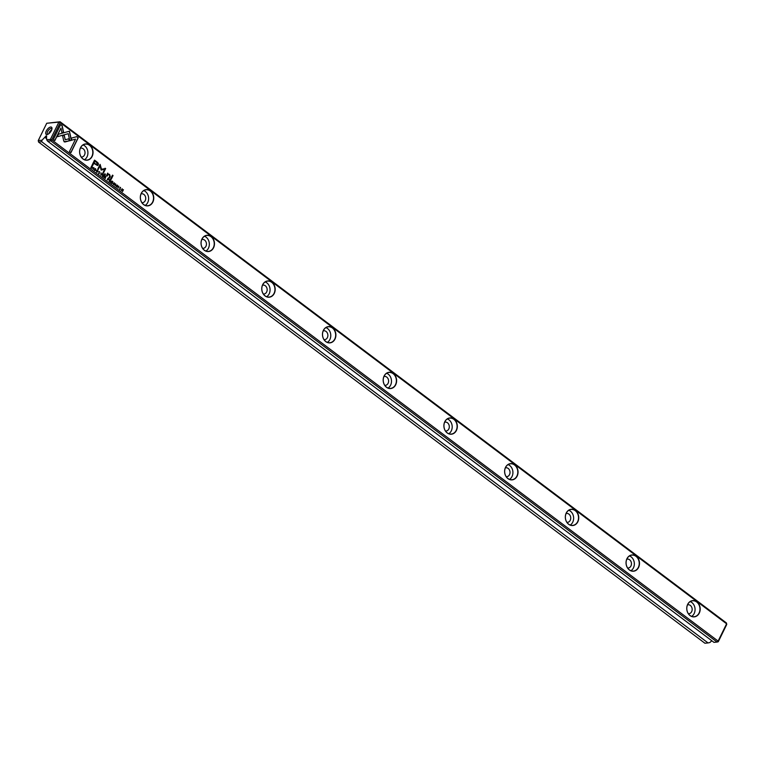 <?xml version="1.0" encoding="UTF-8"?>
<svg xmlns="http://www.w3.org/2000/svg" width="765" height="765" viewBox="0 0 765 765"><rect width="100%" height="100%" fill="white"/><g stroke="black" fill="none" stroke-linecap="round" stroke-linejoin="round"><path stroke-width="1.15" d="M100.923 175.252L102.453 173.913L100.951 174.879L100.97 172.794L100.923 175.252M71.432 140.311L69.472 131.197L58.408 134.258L57.184 136.744L68.248 133.693L69.768 140.741L71.432 140.311L69.768 140.722M69.319 131.236L71.279 140.33M60.674 124.552L53.368 139.469L54.851 140.578L60.942 128.138L61.946 132.785L63.6 132.326L62.166 125.67L60.674 124.552M64.26 141.774L69.386 140.789L68.946 138.761L65.235 139.785L64.25 135.271L62.596 135.73L63.734 140.932L65.121 141.965L64.107 141.793M97.212 171.915L96.648 170.796L97.48 170.394L97.939 171.169L97.595 170.222L96.4 170.614L96.658 172.077L97.528 172.029L96.658 172.077M97.279 171.838L96.6 171.886L97.126 171.848L96.495 170.805L97.48 170.394M108.64 178.561L108.047 178.121L107.148 179.938L108.946 179.479L108.64 178.561L108.793 179.498L107.875 179.517M108.028 179.498L108.793 179.498M93.206 169.447L93.865 167.459L93.206 169.447M110.982 182.816L112.053 183.619L111.317 182.768L111.623 182.147L112.407 182.749L111.996 181.382L112.933 181.793L111.872 180.999L110.982 182.816M98.981 171.57L99.641 171.762L98.723 173.636L99.641 171.762L99.058 171.551M98.723 173.636L99.316 173.846M110.504 179.966L109.902 179.517L109.013 181.334L109.644 180.683L110.217 182.242L110.504 179.966L110.064 182.252M110.16 181.076L110.686 180.884M116.347 186.124L116.471 186.985L117.38 186.918L116.768 185.321L117.743 186.029L117.408 185.12L116.519 185.149L117.131 186.756L116.194 186.134L117.131 186.756M116.318 187.004L117.227 186.928L116.615 185.331L117.294 185.302M116.471 186.985L117.227 186.928M76.758 136.648L71.327 138.14L71.767 140.167L75.534 139.134L69.443 151.556L70.925 152.675L78.231 137.757L76.758 136.648M46.722 123.27L60.091 121.769L60.253 122.61L51.781 139.899L718.125 641.099L726.597 623.8L60.253 122.61L58.886 122.094L46.722 123.27L38.25 140.569L41.989 140.205L41.693 141.735L708.046 642.935L709.853 642.543L711.813 640.754M274.272 293.444A8.166 6.703 -95.5 0 1 262.644 292.861A8.166 6.703 -95.5 0 1 268.486 280.927A8.166 6.703 -95.5 0 1 274.272 293.444M334.984 339.115A8.166 6.703 -95.5 0 1 323.356 338.532A8.166 6.703 -95.5 0 1 329.199 326.598A8.166 6.703 -95.5 0 1 334.984 339.115M456.418 430.446A8.166 6.703 -95.5 0 1 444.781 429.863A8.166 6.703 -95.5 0 1 450.633 417.929A8.166 6.703 -95.5 0 1 456.418 430.446M517.13 476.117A8.166 6.703 -95.5 0 1 505.502 475.534A8.166 6.703 -95.5 0 1 511.345 463.6A8.166 6.703 -95.5 0 1 517.13 476.117M92.125 156.442A8.166 6.703 -95.5 0 1 80.497 155.859A8.166 6.703 -95.5 0 1 86.34 143.925A8.166 6.703 -95.5 0 1 92.125 156.442M638.565 567.448A8.166 6.703 -95.5 0 1 626.927 566.865A8.166 6.703 -95.5 0 1 632.779 554.931A8.166 6.703 -95.5 0 1 638.565 567.448M395.706 384.776A8.166 6.703 -95.5 0 1 384.068 384.193A8.166 6.703 -95.5 0 1 389.921 372.259A8.166 6.703 -95.5 0 1 395.706 384.776M577.843 521.778A8.166 6.703 -95.5 0 1 566.215 521.194A8.166 6.703 -95.5 0 1 572.057 509.26A8.166 6.703 -95.5 0 1 577.843 521.778M699.277 613.109A8.166 6.703 -95.5 0 1 687.649 612.526A8.166 6.703 -95.5 0 1 693.492 600.592A8.166 6.703 -95.5 0 1 699.277 613.109M152.847 202.113A8.166 6.703 -95.5 0 1 141.209 201.53A8.166 6.703 -95.5 0 1 147.062 189.596A8.166 6.703 -95.5 0 1 152.847 202.113M213.559 247.774A8.166 6.703 -95.5 0 1 201.922 247.191A8.166 6.703 -95.5 0 1 207.774 235.257A8.166 6.703 -95.5 0 1 213.559 247.774M96.916 161.912L94.535 160.124L92.144 165.001L92.737 165.441L93.789 163.289L97.509 165.556L98.369 164.81L98.302 163.261L96.916 161.912L98.15 163.28L98.216 164.829L97.432 165.565M115.075 185.895L115.735 183.906L115.075 185.895M92.211 166.206L91.733 165.852L90.844 167.669L92.116 168.329L92.651 167.822L92.058 166.225L92.498 167.831L91.226 168.09M91.379 168.071L91.963 168.348M104.7 169.189L101.257 170.088L104.7 169.189L102.835 172.986L103.304 173.339L105.656 168.539L101.516 169.237L100.1 164.36L97.748 169.161L98.216 169.514L100.081 165.709L101.123 170.04M114.033 184.566L113.469 183.447L114.301 183.045L114.76 183.82L114.415 182.873L113.22 183.275L113.478 184.728L114.348 184.681L113.478 184.728M114.1 184.489L113.43 184.537L113.947 184.508L113.316 183.457L114.301 183.045M105.58 176.266L104.987 175.816L104.088 177.633L104.719 176.983L105.293 178.541L105.58 176.266L105.14 178.551M105.245 177.375L105.761 177.184M119.904 187.31L120.574 187.502L119.656 189.376L120.574 187.502L119.981 187.291M119.656 189.376L120.239 189.586M118.116 188.18L118.785 186.191L118.116 188.18M102.223 176.227L103.304 177.04L102.558 176.189L102.864 175.567L103.763 175.95L103.237 174.793L104.174 175.204L103.122 174.41L102.223 176.227M121.214 190.514L122.18 189.127L122.543 191.518L123.442 189.691L122.505 191.02L122.104 188.687L121.214 190.514M110.638 178.905L111.193 179.326L113.038 175.558L112.484 175.137L110.638 178.905M94.478 169.677L94.602 170.538L95.51 170.461L94.898 168.864L95.874 169.572L95.539 168.673L94.65 168.702L95.271 170.308L94.325 169.687L95.271 170.308M94.449 170.547L95.357 170.48L94.745 168.883L95.424 168.855M94.602 170.538L95.357 170.48M104.537 174.324L105.188 174.803L105.465 174.238L104.824 173.751L104.537 174.324M109.099 174.688L107.578 174.755L109.252 174.678L109.701 176.18L108.974 177.662L109.529 178.073L110.284 176.524L109.558 174.42L108.056 173.999L107.693 173.1L106.459 175.759L107.014 176.189L108.295 174.324L106.909 176.103M108.305 173.942L109.405 174.439L110.131 176.533L109.424 177.996M46.675 139.756L50.413 139.393L58.886 122.094L60.091 121.769L726.434 622.959L726.75 624.431L718.278 641.73L718.125 641.099L717.082 642.055L713.946 642.361L47.602 141.162L46.675 139.756L46.531 136.677A1.071 0.488 126.9 0 0 46.56 135.883A1.071 0.488 126.9 0 0 45.317 136.792L41.989 140.205M718.278 641.73L717.082 642.055L50.729 140.865L47.602 141.162M41.693 141.735L38.566 142.041L704.909 643.231L708.046 642.935M51.389 130.547A4.485 2.056 126.9 0 1 47.363 134.497A4.485 2.056 126.9 0 1 45.833 132.173A4.485 2.056 126.9 0 1 49.323 127.535A4.485 2.056 126.9 0 1 51.991 128.348A4.485 2.056 126.9 0 1 51.389 130.547M44.982 137.461L46.445 138.561M80.363 148.2A4.485 3.682 -95.5 0 1 80.899 148.094A4.485 3.682 -95.5 0 1 85.001 152.206A4.485 3.682 -95.5 0 1 81.769 157.026A4.485 3.682 -95.5 0 1 81.214 157.026M83.069 144.929A8.013 6.569 -95.5 0 1 87.028 156.844A8.013 6.569 -95.5 0 1 84.494 159.713M91.924 156.366A8.013 6.569 84.5 0 0 91.733 147.961A8.013 6.569 84.5 0 0 85.46 144.116A8.013 6.569 84.5 0 0 79.694 152.723A8.013 6.569 84.5 0 0 87 160.057A8.013 6.569 84.5 0 0 91.924 156.366M141.076 193.861A4.485 3.682 -95.5 0 1 141.621 193.765A4.485 3.682 -95.5 0 1 145.713 197.877A4.485 3.682 -95.5 0 1 142.481 202.687A4.485 3.682 -95.5 0 1 141.927 202.696M143.782 190.6A8.013 6.569 -95.5 0 1 147.741 202.505A8.013 6.569 -95.5 0 1 145.216 205.383M152.637 202.037A8.013 6.569 84.5 0 0 152.455 193.621A8.013 6.569 84.5 0 0 146.172 189.777A8.013 6.569 84.5 0 0 140.406 198.384A8.013 6.569 84.5 0 0 147.712 205.728A8.013 6.569 84.5 0 0 152.637 202.037M201.788 239.531A4.485 3.682 -95.5 0 1 202.333 239.426A4.485 3.682 -95.5 0 1 206.426 243.538A4.485 3.682 -95.5 0 1 203.194 248.357A4.485 3.682 -95.5 0 1 202.639 248.357M204.494 236.261A8.013 6.569 -95.5 0 1 208.453 248.176A8.013 6.569 -95.5 0 1 205.928 251.054M213.349 247.697A8.013 6.569 84.5 0 0 213.167 239.292A8.013 6.569 84.5 0 0 206.885 235.448A8.013 6.569 84.5 0 0 201.119 244.054A8.013 6.569 84.5 0 0 208.434 251.389A8.013 6.569 84.5 0 0 213.349 247.697M262.5 285.202A4.485 3.682 -95.5 0 1 263.045 285.096A4.485 3.682 -95.5 0 1 267.138 289.208A4.485 3.682 -95.5 0 1 263.915 294.028A4.485 3.682 -95.5 0 1 263.361 294.028M265.216 281.931A8.013 6.569 -95.5 0 1 269.175 293.846A8.013 6.569 -95.5 0 1 266.641 296.715M274.071 293.368A8.013 6.569 84.5 0 0 273.88 284.953A8.013 6.569 84.5 0 0 267.607 281.118A8.013 6.569 84.5 0 0 261.84 289.715A8.013 6.569 84.5 0 0 269.146 297.059A8.013 6.569 84.5 0 0 274.071 293.368M323.222 330.863A4.485 3.682 -95.5 0 1 323.758 330.767A4.485 3.682 -95.5 0 1 327.86 334.869A4.485 3.682 -95.5 0 1 324.628 339.689A4.485 3.682 -95.5 0 1 324.073 339.698M325.928 327.602A8.013 6.569 -95.5 0 1 329.887 339.507A8.013 6.569 -95.5 0 1 327.353 342.385M334.783 339.038A8.013 6.569 84.5 0 0 334.592 330.623A8.013 6.569 84.5 0 0 328.319 326.779A8.013 6.569 84.5 0 0 322.553 335.386A8.013 6.569 84.5 0 0 329.858 342.73A8.013 6.569 84.5 0 0 334.783 339.038M383.934 376.533A4.485 3.682 -95.5 0 1 384.479 376.428A4.485 3.682 -95.5 0 1 388.572 380.54A4.485 3.682 -95.5 0 1 385.34 385.359A4.485 3.682 -95.5 0 1 384.785 385.359M386.641 373.263A8.013 6.569 -95.5 0 1 390.599 385.178A8.013 6.569 -95.5 0 1 388.075 388.046M395.495 384.699A8.013 6.569 84.5 0 0 395.314 376.294A8.013 6.569 84.5 0 0 389.031 372.45A8.013 6.569 84.5 0 0 383.265 381.056A8.013 6.569 84.5 0 0 390.58 388.391A8.013 6.569 84.5 0 0 395.495 384.699M444.647 422.204A4.485 3.682 -95.5 0 1 445.192 422.098A4.485 3.682 -95.5 0 1 449.284 426.21A4.485 3.682 -95.5 0 1 446.052 431.03A4.485 3.682 -95.5 0 1 445.498 431.03M447.353 418.933A8.013 6.569 -95.5 0 1 451.312 430.838A8.013 6.569 -95.5 0 1 448.787 433.717M456.208 430.37A8.013 6.569 84.5 0 0 456.026 421.955A8.013 6.569 84.5 0 0 449.753 418.111A8.013 6.569 84.5 0 0 443.977 426.717A8.013 6.569 84.5 0 0 451.293 434.061A8.013 6.569 84.5 0 0 456.208 430.37M505.359 467.864A4.485 3.682 -95.5 0 1 505.904 467.759A4.485 3.682 -95.5 0 1 509.997 471.871A4.485 3.682 -95.5 0 1 506.774 476.691A4.485 3.682 -95.5 0 1 506.22 476.691M508.075 464.594A8.013 6.569 -95.5 0 1 512.034 476.509A8.013 6.569 -95.5 0 1 509.5 479.387M516.93 476.04A8.013 6.569 84.5 0 0 516.738 467.625A8.013 6.569 84.5 0 0 510.465 463.781A8.013 6.569 84.5 0 0 504.699 472.388A8.013 6.569 84.5 0 0 512.005 479.732A8.013 6.569 84.5 0 0 516.93 476.04M566.081 513.535A4.485 3.682 -95.5 0 1 566.626 513.43A4.485 3.682 -95.5 0 1 570.719 517.542A4.485 3.682 -95.5 0 1 567.487 522.361A4.485 3.682 -95.5 0 1 566.932 522.361M568.787 510.265A8.013 6.569 -95.5 0 1 572.746 522.179A8.013 6.569 -95.5 0 1 570.221 525.048M577.642 521.701A8.013 6.569 84.5 0 0 577.451 513.296A8.013 6.569 84.5 0 0 571.178 509.452A8.013 6.569 84.5 0 0 565.412 518.058A8.013 6.569 84.5 0 0 572.717 525.392A8.013 6.569 84.5 0 0 577.642 521.701M626.793 559.205A4.485 3.682 -95.5 0 1 627.338 559.1A4.485 3.682 -95.5 0 1 631.431 563.212A4.485 3.682 -95.5 0 1 628.199 568.022A4.485 3.682 -95.5 0 1 627.644 568.032M629.499 555.935A8.013 6.569 -95.5 0 1 633.458 567.84A8.013 6.569 -95.5 0 1 630.934 570.719M638.354 567.372A8.013 6.569 84.5 0 0 638.173 558.957A8.013 6.569 84.5 0 0 631.89 555.113A8.013 6.569 84.5 0 0 626.124 563.719A8.013 6.569 84.5 0 0 633.439 571.063A8.013 6.569 84.5 0 0 638.354 567.372M687.506 604.866A4.485 3.682 -95.5 0 1 688.051 604.761A4.485 3.682 -95.5 0 1 692.143 608.873A4.485 3.682 -95.5 0 1 688.911 613.693A4.485 3.682 -95.5 0 1 688.357 613.693M690.212 601.596A8.013 6.569 -95.5 0 1 694.18 613.511A8.013 6.569 -95.5 0 1 691.646 616.389M699.076 613.033A8.013 6.569 84.5 0 0 698.885 604.627A8.013 6.569 84.5 0 0 692.612 600.783A8.013 6.569 84.5 0 0 686.836 609.389A8.013 6.569 84.5 0 0 694.151 616.724A8.013 6.569 84.5 0 0 699.076 613.033M49.256 133.359A2.773 1.272 126.9 0 1 49.524 132.661A2.773 1.272 126.9 0 1 51.418 130.49M48.778 133.751A3.414 1.568 126.9 0 1 49.161 132.689A3.414 1.568 126.9 0 1 51.657 129.916M51.924 129.027A3.414 1.568 -53.1 0 0 51.647 128.635A3.414 1.568 -53.1 0 0 48.338 130.423A3.414 1.568 -53.1 0 0 47.535 134.095A3.414 1.568 -53.1 0 0 47.994 134.248M38.566 142.041L38.25 140.569M50.413 139.393L50.729 140.865L51.781 139.899L50.413 139.393M726.434 622.959L726.75 624.431M76.634 136.686L78.231 137.757M75.534 139.134L71.767 140.148M78.087 137.777L70.82 152.598M117.255 185.14L117.6 186.01M94.487 160.22L96.763 161.931M93.789 163.289L92.622 165.364M97.031 164.724L97.585 164.293L96.581 162.448L94.841 161.128L94.057 162.735L95.807 164.045L97.585 164.293M97.432 164.303L95.654 164.054L93.904 162.744L94.841 161.128M115.687 184.002L114.97 185.809M109.854 179.612L110.351 179.985M109.644 180.683L109.137 181.429M110.581 180.712L109.596 180.473L110.017 179.918L109.749 180.464L110.581 180.712L110.017 179.918M92.412 167.64L91.025 167.64L91.867 166.225L91.178 167.621L92.412 167.64L91.867 166.225M105.063 168.224L105.503 168.558L103.199 173.253M100.052 164.456L101.516 169.237M100.081 165.709L98.111 169.438M114.195 184.69L113.325 184.748M114.262 182.883L114.616 183.839M99.488 171.771L98.57 173.655M99.134 173.559L99.393 171.972M99.546 171.962L98.828 173.426L99.087 171.838M111.623 182.147L111.164 182.787L111.948 183.543M111.996 181.382L111.575 181.946L112.302 182.663M111.824 181.095L112.713 181.927M93.827 167.545L93.1 169.361M104.939 175.912L105.427 176.285M104.719 176.983L104.212 177.729M105.656 177.011L104.681 176.772L105.101 176.218L104.834 176.763L105.656 177.011L105.101 176.218M107.999 178.207L108.487 178.58M107.769 179.306L107.272 180.024M108.707 179.306L107.731 179.096L108.171 178.494L107.884 179.087L108.707 179.306L108.171 178.494M97.375 172.039L96.505 172.096M97.442 170.232L97.786 171.188M68.793 138.8L69.233 140.808L64.968 141.984M64.107 135.309L65.235 139.785M60.626 124.647L62.166 125.67M60.942 128.138L54.745 140.502M62.013 125.69L63.447 132.345L61.936 132.756M68.248 133.693L57.203 136.715M102.127 173.798L100.846 175.195M100.961 172.919L100.951 174.879M120.421 187.521L119.503 189.395M120.057 189.299L120.325 187.712M120.468 187.702L119.751 189.165L120.019 187.588M118.738 186.287L118.011 188.104M102.864 175.567L102.405 176.199L103.199 176.964M103.237 174.793L102.816 175.367L103.552 176.084M103.074 174.506L103.964 175.338M122.18 189.127L121.319 190.59M123.184 189.634L122.438 191.432M122.056 188.783L122.505 191.02M112.436 175.233L112.885 175.567L111.088 179.239M95.386 168.683L95.73 169.562M104.776 173.846L105.073 174.726M107.655 173.206L107.903 174.009M46.225 137.48L45.317 136.792"/></g></svg>
